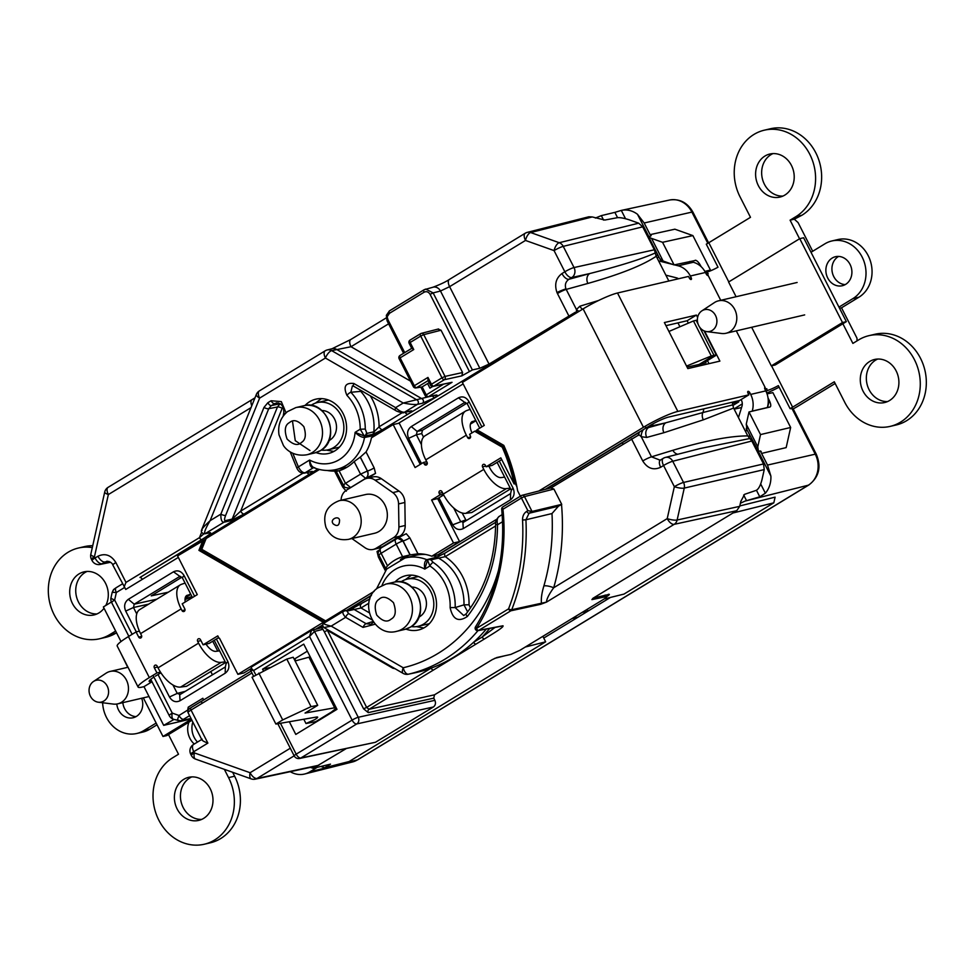 <?xml version="1.0" encoding="UTF-8"?>
<svg xmlns="http://www.w3.org/2000/svg" width="973" height="973" viewBox="0 0 973 973"><rect width="100%" height="100%" fill="white"/><g stroke="black" fill="none" stroke-linecap="round" stroke-linejoin="round"><path stroke-width="1.46" d="M715.52 355.668L708.016 360.241C704.902 362.224 704.233 363.063 706.009 362.747L704.987 362.747M686.549 366.067L711.299 355.972L716.201 354.841L703.966 330.82M697.386 320.032L693.469 320.968L711.299 355.972M687.072 367.113L699.137 364.437L714.012 355.376L699.575 327.013M698.152 324.228L696.145 320.287M610.472 597.422L577.792 617.332L572.088 618.536M587.145 609.366L588.02 611.093L582.158 612.394M739.796 505.936L775.092 497.142L773.827 502.81L623.973 594.102L604.16 598.979M593.372 598.042L609.341 594.345M608.332 594.345C610.107 594.041 609.439 594.868 606.313 596.85M699.83 365.799L699.137 364.437L706.009 362.747L705.583 361.932M577.792 617.332L543.749 638.069L542.861 636.33M525.323 647.021L545.658 641.815L543.749 638.069M320.883 766.444L324.568 767.758L349.112 761.543L545.658 641.815M705.632 272.817L710.436 270.032L692.898 235.6L674.861 229.19L650.11 234.651L644.175 222.987L637.497 214.303A24.033 20.81 -103.1 0 0 621.419 210.387A24.033 20.81 -103.1 0 0 621.297 210.411L625.53 218.718M757.785 446.85L760.521 434.578L749.003 411.956L746.255 424.228L757.785 446.85L758.441 451.387L760.266 450.949L761.579 453.406L786.16 447.616L790.66 427.475L772.903 392.642L767.052 393.87M761.579 453.406L767.515 465.07L815.252 454.172A7.456 1.022 -27 0 1 816.274 454.196L793.141 408.794M760.266 450.949L761.227 451.496M760.521 434.578L790.66 427.475M746.206 428.351L758.441 451.387M650.11 234.651L650.755 236.025L651.168 235.515M660.132 259.426L648.602 236.804L650.755 236.025M648.918 236.427C648.127 236.755 649.003 237.412 651.569 238.397L663.1 261.019C660.533 260.034 659.645 259.377 660.448 259.049M692.898 235.6L662.552 242.301L651.569 238.397M668.913 331.465L693.469 320.968M773.827 502.81L732.961 513.002M663.1 261.019L674.082 264.924L662.552 242.301M595.367 218.061L601.314 215.629L603.588 220.093M290.234 771.686A24.033 20.81 -103.1 0 0 304.744 773.985A24.033 20.81 -103.1 0 0 309.779 771.869L357.371 759.913A7.456 3.588 58.7 0 0 357.869 759.706L352.518 761.956A23.17 20.068 -103.1 0 0 357.371 759.913L808.32 485.199A7.456 3.588 58.7 0 0 808.818 484.992L357.869 759.706M704.866 271.406L710.436 270.032M505.121 655.693L494.564 658.405M746.923 428.765L746.255 424.228M760.691 483.995L765.374 493.189A24.033 20.81 -103.1 0 0 770.884 476.077L767.515 465.07M677.95 322.878L679.932 326.758M792.095 408.745L815.252 454.172A23.17 20.068 -103.1 0 1 808.32 485.199L745.026 501.095L740.404 503.236M317.259 767.32L309.779 771.869M316.906 765.994L313.087 768.317L330.504 764.146L324.568 767.758M765.374 493.189L759.791 496.826L756.459 490.283M745.026 501.095L759.791 496.826M617.551 217.66L614.863 212.369L601.314 215.629M614.863 212.369L621.297 210.411M767.588 407.565L769.217 400.304L768.038 397.969M769.217 400.304C770.957 404.05 771.224 406.288 769.996 407.006L749.003 411.956M770.713 406.118L769.996 407.006M674.082 264.924L695.95 260.338M695.221 260.253C696.85 260.326 698.687 262.199 700.73 265.872L699.867 265.568M701.119 266.663L700.73 265.872M310.448 767.369L313.087 768.317M212.722 641.231L217.745 651.095M185.004 599.599L192.082 596.85M655.68 254.926L658.32 255.863M749.514 434.858L748.906 437.595M742.29 403.892L734.031 408.928M734.141 409.147L741.56 407.541M294.746 658.867L295.731 660.813M103.843 701.034A11.177 9.681 -103.1 0 0 107.188 686.062A11.177 9.681 -103.1 0 0 93.785 681.295A11.177 9.681 -103.1 0 0 93.517 681.465A11.177 9.681 -103.1 0 0 89.382 693.372A11.177 9.681 -103.1 0 0 98.358 702.214A11.177 9.681 -103.1 0 0 103.843 701.034M93.517 681.465L106.045 673.194A16.65 14.413 76.9 0 1 106.446 672.951A16.65 14.413 76.9 0 1 110.144 671.431A16.65 14.413 76.9 0 1 127.317 682.146A16.65 14.413 76.9 0 1 121.418 702.324A16.65 14.413 76.9 0 1 117.721 703.844A16.65 14.413 76.9 0 1 113.257 704.075L98.358 702.214M712.175 330.443A11.177 9.681 -103.1 0 0 715.52 315.471A11.177 9.681 -103.1 0 0 702.117 310.703A11.177 9.681 -103.1 0 0 701.849 310.873A11.177 9.681 -103.1 0 0 697.714 322.781A11.177 9.681 -103.1 0 0 706.69 331.611A11.177 9.681 -103.1 0 0 712.175 330.443M701.849 310.873L714.389 302.603A16.65 14.413 76.9 0 1 714.778 302.348A16.65 14.413 76.9 0 1 718.488 300.839A16.65 14.413 76.9 0 1 735.649 311.555A16.65 14.413 76.9 0 1 729.75 331.732A16.65 14.413 76.9 0 1 726.053 333.252A16.65 14.413 76.9 0 1 721.589 333.484L706.69 331.611M120.47 652.469L127.755 667.32M143.323 697.872L162.99 736.476L191.377 719.181M162.99 736.476L166.857 735.576L191.936 720.3M751.655 327.281L771.321 365.884L842.484 322.537L799.745 238.665L728.582 282.012L736.087 296.729M799.745 238.665L803.613 237.753L846.352 321.637L842.484 322.537M771.321 365.884L775.189 364.984L846.352 321.637M223.863 522.246C221.71 522.124 220.713 519.412 220.871 514.121A3.722 1.18 22 0 0 225.627 515.422C224.362 518.791 224.216 520.531 225.177 520.677L232.17 519.083L240.672 511.129A3.722 1.788 58.7 0 0 244.138 513.999L230.893 520.652L223.863 522.246A3.722 3.211 -100.8 0 0 225.177 520.677A3.722 3.187 77.2 0 1 223.912 522.233L205.254 533.593L209.998 532.657C211.98 532.596 209.231 534.907 201.764 539.577L139.966 577.463A2.481 1.192 -121.3 0 1 142.277 579.385A2.481 1.192 58.7 0 0 139.966 577.463L317.903 469.071M375.821 435.15L364.522 437.497C361.664 437.436 358.526 435.722 355.109 432.34L364.279 436.001L360.217 429.227L365.264 429.057L366.882 433.423L374.131 431.744L379.093 426.794A3.722 1.788 58.7 0 0 382.571 429.665L372.878 434.359L364.279 436.001A3.722 3.235 -63.5 0 0 366.383 433.35M203.26 700.195A2.481 1.192 58.7 0 0 202.858 698.273A2.481 1.192 58.7 0 0 202.858 698.261A2.481 1.192 -121.3 0 1 203.248 700.207M313.926 467.721L313.111 467.891C310.728 467.587 309.572 464.96 309.633 460.034C310.594 464.912 312.333 467.49 314.826 467.77M366.882 433.423A3.722 3.199 -102.7 0 1 365.459 436.013A2.481 2.141 -102.3 0 0 364.522 437.497A45.257 39.2 76.9 0 1 346.193 465.41A45.257 39.2 76.9 0 1 335.551 469.667C328.193 471.2 320.92 470.531 313.744 467.648L313.744 467.648A2.481 2.153 77.9 0 0 313.695 467.66L313.695 467.66A2.481 2.153 77.9 0 0 313.111 467.891L305.023 472.817L311.628 471.467C313.391 471.248 312.722 472.124 309.609 474.119L244.138 513.999M592.229 216.943L604.853 220.044L617.369 217.697C620.202 217.429 624.313 218.195 629.689 219.983L638.689 223.182L559.232 242.715A7.456 3.26 109.6 0 0 554.063 250.608L525.493 240.44A7.456 3.26 109.6 0 1 530.662 232.547A7.456 6.446 75.8 0 0 527.281 232.365L527.281 232.365A7.456 7.456 0 0 0 525.238 233.228A7.456 3.588 58.7 0 1 525.736 233.021A7.456 6.446 75.8 0 1 527.281 232.365L588.86 216.772L592.229 216.943L530.662 232.547L559.232 242.715A7.456 6.422 76.2 0 1 563.245 246.364L574.034 267.551A7.456 6.41 77.5 0 1 571.808 277.524L568.913 279.287C565.617 281.659 564.632 284.87 565.958 288.908L576.442 309.523L579.896 306.203L598.577 300.499M655.279 252.931C642.168 258.903 620.3 265.787 589.687 273.571L568.913 279.287A7.456 3.588 -121.3 0 1 561.968 273.547L564.851 271.795L554.063 250.608A7.456 1.022 153 0 1 563.245 246.364L642.691 226.843L654.379 249.781L656.228 256.24C643.068 265.203 620.288 274.264 587.874 283.447L566.189 289.407A7.456 1.022 153 0 0 557.444 293.53L556.97 292.532C554.257 284.469 555.924 278.144 561.968 273.547M414.462 672.915A164.972 142.873 -103.1 0 0 414.717 672.866A164.972 142.873 -103.1 0 0 431.124 668.123A164.972 142.873 -103.1 0 0 453.503 657.347A164.972 142.873 -103.1 0 0 473.656 642.216A164.972 142.873 -103.1 0 0 486.318 629.057M305.036 405.486A27.889 24.143 76.9 0 1 309.706 401.691A27.889 24.143 76.9 0 1 316.261 399.076A27.889 24.143 76.9 0 1 344.722 417.308A27.889 24.143 76.9 0 1 334.785 450.913A27.889 24.143 76.9 0 1 328.935 453.369A27.889 24.143 76.9 0 1 316.043 452.591M321.504 398.614L315.434 403.114M326.417 450.11L333.848 451.46M411.445 575.14L405.376 579.64M416.359 626.636L423.778 627.986M394.977 582.012A27.889 24.143 76.9 0 1 399.648 578.217A27.889 24.143 76.9 0 1 406.203 575.59A27.889 24.143 76.9 0 1 434.663 593.834A27.889 24.143 76.9 0 1 424.727 627.439A27.889 24.143 76.9 0 1 418.876 629.896A27.889 24.143 76.9 0 1 405.984 629.117M336.354 708.113L331.404 712.102L315.799 721.613L305.984 723.523L314.838 719.606C317.794 717.721 318.414 716.858 316.736 717.004L317.685 717.113M453.673 507.918L460.46 521.248L463.44 522.306L510.594 493.579L511.336 490.258L497.13 462.37M479.713 428.181L467.271 403.771L464.291 402.713L417.137 431.44L416.395 434.761L421.418 444.637M172.926 684.968L177.232 693.396L180.2 694.454L225.359 666.943L226.113 663.622L214.23 640.319M192.459 597.568L182.34 577.731L179.373 576.673L134.213 604.184L133.471 607.505L136.731 613.914M181.951 577.159L151.241 595.865L168.28 592.192M605.571 595.026L606.495 596.826L605.449 596.777C607.261 596.534 606.605 597.41 603.491 599.392L520.008 650.256L510.801 654.44L496.911 657.517L492.302 659.609L434.505 694.819L433.763 698.14L434.87 700.341C435.989 703.126 435.49 705.34 433.386 706.994L356.75 723.936A4.974 4.281 -102.5 0 0 358.246 717.283L434.87 700.341M280.455 723.28L296.193 754.172A4.974 0.681 153 0 0 294.187 755.863A4.974 4.974 0 0 0 299.648 758.466A4.974 4.318 -101.9 0 0 300.827 758.003L375.456 742.277L433.386 706.994M375.456 742.277L299.648 758.466M346.06 748.699L317.149 765.933L255.267 779.166A7.456 6.458 77.9 0 0 257.03 778.461L318.913 765.228M738.215 400.815L738.762 401.885L732.45 403.467L733.593 408.064L747.775 435.904L751.825 441.012L763.513 463.951L764.243 469.594L761.993 479.653C760.497 485.478 758.599 489.042 756.289 490.343L744.6 494.32L740.794 501.448L739.699 506.361L736.731 510.703L674.167 524.338L546.498 602.117L540.599 604.33A2.481 2.141 -102.3 0 0 541.475 603.26C540.939 598.809 541.742 593.019 543.895 585.904A202.177 175.091 -103.1 0 0 551.995 513.549L525.919 519.777A201.715 174.69 76.9 0 1 511.725 609.73L546.498 602.117C546.571 599.125 548.967 594.333 553.686 587.765A7.456 2.019 16.1 0 0 543.895 585.904M604.671 595.257L605.449 596.777L591.925 599.623L592.898 598.322L736.731 510.703M432.717 386.451L429.932 388.142L427.597 383.581M466.882 403.199L422.452 430.261L421.71 433.581L423.498 437.096M462.163 512.99L466.213 520.616M179.969 576.442L173.498 571.796C177.743 569.825 181.258 571.078 184.055 575.554L194.6 596.267M462.929 522.525L463.257 528.594C459.025 530.565 455.498 529.324 452.7 524.836L438.945 497.823M464.887 402.481L458.429 397.835C462.661 395.853 466.176 397.106 468.974 401.594L481.854 426.879M361.761 390.903A3.722 0.997 -41.7 0 1 360.74 391.365A3.722 3.077 85 0 1 359.998 389.881M372.331 434.493A3.722 3.199 -102.7 0 0 373.827 431.854A47.519 41.146 -103.1 0 0 360.74 391.365L350.839 392.277A47.203 40.878 76.9 0 1 365.264 429.057M411.093 410.874A3.722 3.247 -101.7 0 1 410.192 411.226L403.564 412.601C404.269 413.537 396.704 411.579 395.573 410.46L353.771 386.293L352.384 385.94L350.839 392.277A3.722 1.046 -43.8 0 0 346.935 395.354C343.08 386.536 345.379 382.584 353.819 383.484L395.622 407.651C399.027 410.837 401.971 412.357 404.464 412.236L411.093 410.874C412.807 410.691 411.749 411.798 407.918 414.218L382.571 429.665M499.356 516.408C497.3 517.454 496.692 520.251 497.519 524.788A149.185 129.202 76.9 0 1 467.381 616.444C458.465 622.477 452.713 619.533 450.122 607.59A43.481 37.655 -103.1 0 0 429.908 565.982L427.524 560.132L424.787 569.096C423.973 564.182 424.642 561.056 426.794 559.694L437.096 557.079A45.439 39.358 -103.1 0 0 433.459 555.838M292.812 453.296L298.383 466.894C300.462 470.883 302.676 472.854 305.023 472.817A3.722 3.26 -101.6 0 1 304.111 473.182L304.111 473.182C300.864 473.352 298.407 471.577 296.753 467.879L290.197 451.873M429.178 382.62L422.027 386.974L415.836 387.923A2.481 2.141 82.8 0 0 416.578 387.655L422.027 386.974M421.516 463.635L408.636 438.349C406.629 433.399 407.505 429.47 411.275 426.563L458.429 397.835M499.283 461.056L513.039 488.081C515.058 493.031 514.182 496.96 510.411 499.867L463.257 528.594M216.383 639.006L227.816 661.445C229.835 666.396 228.959 670.324 225.177 673.231L180.029 700.742C175.785 702.725 172.27 701.472 169.472 696.984L158.04 674.544M136.293 631.866L125.712 611.093C123.693 606.143 124.568 602.214 128.339 599.307L173.498 571.796M178.071 720.652L177.463 719.667L178.071 720.652L177.463 719.667L178.996 715.483L187.704 710.071L187.947 712.443L201.934 739.894M187.704 710.181L188.215 707.164L189.273 708.94M212.442 674.812L210.776 671.528M202.141 700.876A2.481 1.192 58.7 0 0 201.983 700.937A2.481 1.192 58.7 0 0 202.056 703.345L202.08 703.37A2.481 1.192 -121.3 0 1 201.995 700.961A2.481 1.192 -121.3 0 1 202.153 700.901L251.022 671.127L201.995 700.961M263.379 670.811L262.564 669.205L303.746 644.126L336.974 709.329L295.792 734.42L289.334 721.747M262.564 669.205L269.752 667.624M191.924 596.534L185.04 598.881M668.852 281.015L656.228 256.24M638.689 223.182L642.691 226.843M738.762 401.885L732.766 405.546M733.593 408.064L703.357 419.825L663.927 432.705L646.753 437.436L641.256 436.719L639.066 434.761L551.192 487.85M643.335 429.628A7.456 4.549 -65.6 0 0 641.256 436.719L651.496 456.836L672.89 450.292C705.097 440.708 730.054 435.904 747.775 435.904M374.131 431.744A3.722 2.822 -107 0 1 372.878 434.359L376.004 433.678L575.359 312.236L489.042 364.084L479.835 368.268L472.379 369.922L461.847 375.858L444.296 379.738A2.481 2.141 -102.5 0 0 445.038 376.417L462.589 372.537L461.847 375.858M202.165 530.261C200.766 530.066 203.418 526.867 210.107 520.677L220.871 514.121L263.963 407.432L267.855 402.725L271.09 400.754L281.319 401.606L285.843 412.345M438.057 329.166L441.037 330.224L462.589 372.537M475.821 626.648A2.481 0.949 32.6 0 0 475.529 626.831A2.481 0.949 32.6 0 0 476.405 628.461L508.538 608.891A199.222 172.537 -103.1 0 0 522.55 520.044C522.477 516.14 523.875 513.233 526.746 511.336L527.865 510.655L532.049 511.433L561.725 504.355L553.917 489.054L524.483 496.595A2.481 2.141 -104.4 0 0 521.504 495.537A2.481 1.192 -121.3 0 0 521.333 495.598A2.481 1.192 -121.3 0 0 521.419 498.006L502.956 509.256L501.691 509.232A2.481 2.481 0 0 1 502.871 506.848A2.481 1.192 -121.3 0 1 503.041 506.787L521.2 495.719M477.962 630.638A164.814 142.739 76.9 0 1 444.929 659.195A164.814 142.739 76.9 0 1 408.514 674.18L414.717 672.866M413.403 673.121L414.206 672.975L413.403 673.121A7.456 6.47 77.9 0 1 413.306 673.146L414.133 672.975M375.164 624.204L363.014 627.39A3.722 1.447 -60 0 1 366.116 623.693L370.859 624.289L373.547 622.221M540.599 604.33L510.849 610.801L478.728 630.37L502.992 625.773C504.257 627.099 491.839 634.311 484.481 638.945A2.481 1.192 -121.3 0 1 482.17 637.035L495.075 627.39M489.735 628.4A167.307 144.892 -103.1 0 1 482.17 637.035L473.656 642.216A2.481 1.192 58.7 0 0 475.967 644.126L368.998 709.305L434.505 694.819M527.865 510.655L521.419 498.006L524.483 496.595L532.036 511.433L529.069 513.245L558.417 506.228L561.725 504.355M294.199 659.195L307.346 651.18M336.062 707.541L305.06 713.051L317.709 705.34L311.044 706.641L282.693 719.923L275.894 724.07L316.736 717.004M334.59 707.602L308.915 657.201L295.111 660.983M308.915 657.201L310.302 656.982M317.709 705.34L293.214 657.261L286.804 659.074L252.031 677.244L275.894 724.07M258.83 673.097L282.693 719.923M311.044 706.641L286.804 659.074M622.817 444.211A2.481 1.192 58.7 0 0 622.379 442.703A2.481 1.192 -121.3 0 1 622.817 444.211M663.805 458.088A7.456 6.434 75.6 0 1 665.337 457.444A7.456 6.434 75.6 0 1 672.732 461.263L683.533 482.45A7.456 6.422 77 0 1 684.262 488.093L677.135 520.008L739.699 506.361M749.855 438.519L700.378 448.468L665.337 457.444A7.456 7.456 0 0 0 663.306 458.295A7.456 3.588 -121.3 0 0 663.562 465.508A7.456 1.022 -27 0 1 672.732 461.263L751.825 441.012M251.01 407.651L108.356 494.552L94.442 556.799L95.05 557.991L97.945 556.228C105.133 552.944 111.117 555.048 115.86 562.54A7.456 1.022 153 0 0 112.856 565.07C112.369 563.16 110.411 561.859 106.994 561.202L102.007 563.732A7.456 6.483 78.1 0 1 100.219 564.437L110.545 562.26M672.89 450.292A7.456 6.008 -107 0 0 677.767 454.257M561.518 504.476A209.621 181.537 76.9 0 1 553.686 587.765L667.223 518.609L674.35 486.682L663.562 465.508L660.667 467.271C653.479 470.555 647.495 468.451 642.752 460.959A7.456 1.022 -27 0 1 651.496 456.836L660.205 460.205M654.379 249.781L574.034 267.551A7.456 1.022 153 0 0 564.851 271.795A7.456 3.588 -121.3 0 0 571.808 277.524L589.687 273.571A7.456 5.984 -105.4 0 0 587.874 283.447M251.764 405.777A7.456 3.588 -121.3 0 1 252.019 399.672L252.019 399.672A7.456 3.588 -121.3 0 1 252.518 399.465M108.356 494.552A7.456 1.812 -167.4 0 1 104.707 492.083A7.456 7.456 0 0 1 108.1 487.339A7.456 3.588 -121.3 0 0 108.356 494.552M90.805 554.33A7.456 7.456 0 0 0 91.438 559.329A7.456 1.022 153 0 1 94.442 556.799A7.456 1.812 -167.4 0 1 90.805 554.33L104.707 492.083M97.945 556.228A7.456 3.588 58.7 0 0 104.889 561.968L109 561.433M124.179 586.828L125.991 582.413L199.441 537.655L203.783 533.885M178.327 557.42L125.748 589.456L112.856 565.07M195.5 759.074A7.456 3.26 -70.4 0 1 194.369 752.895A7.456 1.022 -27 0 0 191.353 755.437A7.456 7.456 0 0 0 195.5 759.074L251.216 778.899A7.456 3.26 -70.4 0 1 250.085 772.72L290.295 748.225M251.958 672.975L191.036 710.059A7.456 1.022 153 0 0 188.251 712.102L188.178 711.762M201.983 700.937L190.951 707.663A2.481 1.192 -121.3 0 0 191.036 710.059L207.869 743.104C203.114 741.317 201.229 740.015 202.214 739.2M667.223 518.609A7.456 1.812 12.6 0 0 677.135 520.008A7.456 6.434 77.7 0 1 674.167 524.338A7.456 3.588 58.7 0 1 667.223 518.609M763.513 463.951L683.533 482.45A7.456 1.022 -27 0 0 674.35 486.682A7.456 1.812 12.6 0 0 684.262 488.093L764.243 469.594M660.667 467.271A7.456 3.588 -121.3 0 1 660.424 460.059L663.306 458.295M546.157 489.127L639.297 432.389L638.166 435.503M575.359 312.236L576.588 312.151L576.442 309.523A7.456 5.631 22 0 0 579.105 311.311M558.417 506.228L551.995 513.549M526.746 511.336A2.481 1.192 58.7 0 0 529.069 513.245L525.919 519.777L522.55 520.044M388.604 323.827L351.01 346.729L331.671 350.633A7.456 2.895 120 0 0 325.42 358.028L259.621 398.115A7.456 2.347 -158 0 1 256.337 394.479L201.715 529.689C200.742 531.842 201.715 533.228 204.634 533.836L204.634 533.836A2.481 2.177 -101.2 0 0 205.254 533.593C203.661 533.18 205.279 528.862 210.107 520.677L259.621 398.115A7.456 3.588 -121.3 0 1 259.365 390.903A7.456 7.456 0 0 0 256.337 394.479M432.109 395.877L434.493 397.75L422.404 403.26L417.332 404.403C414.449 404.756 409.755 404.294 403.236 403.017L429.178 396.619M327.086 629.409L327.402 630.382L392.824 668.208L395.099 668.743M410.545 381.148L351.01 346.729A7.456 3.588 -121.3 0 1 350.767 339.516L386.196 317.928M325.663 350.608A7.456 6.446 75.8 0 1 327.22 349.952A7.456 6.446 75.8 0 1 331.671 350.633L417.101 400.025A2.481 2.128 77.3 0 1 417.332 404.403L404.464 412.236A3.722 3.247 -101.7 0 1 403.564 412.601M430.431 385.089A2.481 2.481 0 0 0 433.155 386.39A2.481 2.165 78.1 0 0 433.751 386.159A2.481 1.192 -121.3 0 1 431.44 384.25L430.431 385.089L427.938 380.188L427.962 377.427L431.44 384.25L441.973 377.828A2.481 1.192 -121.3 0 0 444.296 379.738L433.751 386.159L452.044 382.304L428.485 396.656A2.481 2.165 78.1 0 1 427.889 396.899L435.381 395.306M201.618 532.292L199.441 537.655A2.481 1.192 58.7 0 0 201.764 539.577M452.044 382.304L433.155 386.39M433.763 698.14L368.256 712.625L363.586 708.818L324.35 631.793L327.402 630.382L366.651 707.407L431.124 668.123A2.481 1.192 58.7 0 0 433.447 670.044M508.538 608.891A2.481 0.778 21.4 0 0 511.725 609.73A2.481 2.141 -102.3 0 1 510.849 610.801A2.481 1.192 -121.3 0 1 508.538 608.891M550.949 487.996L553.917 489.054M551.46 487.777L522.014 495.318A2.481 2.481 0 0 0 521.333 495.598L502.871 506.848A2.481 1.192 -121.3 0 0 502.956 509.256A177.694 153.892 76.9 0 1 476.405 628.461A2.481 1.192 -121.3 0 0 478.728 630.37A2.481 2.189 79.2 0 1 478.084 630.613L502.348 626.016A2.481 2.201 79.3 0 0 502.992 625.773M363.014 627.39L345.61 617.332C342.666 614.048 342.119 611.956 343.968 611.068M403.102 673.365A7.456 7.456 0 0 0 408.405 674.204A7.456 6.47 77.9 0 0 408.514 674.18A7.456 3.722 -103.2 0 1 403.211 667.758A7.456 2.895 120 0 0 403.102 673.365L323.936 627.585C322.391 625.724 322.367 624.265 323.875 623.207L343.566 611.214M324.289 623.048C322.829 623.705 325.128 624.727 331.185 626.113L324.52 627.427M251.143 670.056L253.588 670.543C251.289 668.56 250.718 667.283 251.885 666.736L311.53 630.395A2.481 2.141 75.6 0 1 312.041 630.176L320.458 628.023A2.481 2.141 75.6 0 1 322.914 629.3L314.51 631.453L309.511 636.476L253.588 670.543L255.826 674.934M438.592 554.355A47.932 41.511 76.9 0 1 438.896 554.476A2.481 1.058 -68.2 0 1 437.096 557.079A2.481 2.153 75.8 0 0 437.205 557.115M495.598 525.979L445.257 556.653L430.844 559.852A3.722 3.515 36.4 0 0 427.524 560.132L428.436 559.609A3.722 3.199 -104.5 0 1 429.069 559.353L427.998 559.779A2.481 2.153 75.8 0 1 426.794 559.694A45.257 39.2 76.9 0 0 404.914 558.052L415.191 555.461A45.439 39.358 -103.1 0 1 425.7 554.488M188.251 712.102A2.481 2.323 -138.1 0 1 188.543 709.475L188.908 709.195M179.689 694.673L180.029 700.742M513.039 488.081L511.336 490.258M467.271 403.771L468.974 401.594M510.411 499.867L510.594 493.579M422.452 430.261L417.137 431.44L411.275 426.563M421.71 433.581L416.395 434.761L408.636 438.349M452.7 524.836L465.69 519.91M227.816 661.445L226.113 663.622M182.34 577.731L184.055 575.554M225.177 673.231L225.359 666.943M156.799 599.186L134.213 604.184L128.339 599.307M148.65 604.148L133.471 607.505L125.712 611.093M169.472 696.984L177.232 693.396L185.369 691.317M124.447 587.57L116.346 592.508L112.588 592.338A4.974 4.427 -132.1 0 1 113.938 589.297L112.187 592.302L111.019 597.568A7.456 1.812 12.6 0 0 114.656 600.037L132.133 634.323M153.029 675.323L172.257 713.087A7.456 3.26 109.6 0 0 173.389 719.254L180.662 720.993L191.158 718.755M189.589 715.678L180.662 720.993M645.464 427.415L648.553 427.561L702.834 412.564A7.456 6.41 -102.5 0 0 703.637 408.891M703.357 419.825A7.456 6.045 -111.3 0 1 702.834 412.564L732.681 404.89M663.927 432.705A7.456 5.984 -105.4 0 1 665.739 422.841L650.949 426.113A7.456 6.41 -102.5 0 0 653.151 423.766M582.523 309.232A7.456 6.008 73 0 1 579.896 306.203M649.38 425.943A7.456 3.588 -121.3 0 0 650.949 426.113L648.553 427.561A7.456 5.984 -105.4 0 0 646.753 437.436M111.019 597.568A7.456 7.456 0 0 0 111.652 602.567A7.456 1.022 153 0 1 114.656 600.037L116.346 592.508A4.974 2.384 -121.3 0 1 116.176 587.704L113.938 589.285A4.974 4.427 -132.1 0 1 113.938 589.285M183.629 719.302A4.974 2.384 -121.3 0 1 178.996 715.483L172.257 713.087A7.456 1.022 -27 0 0 169.253 715.617A7.456 7.456 0 0 0 173.389 719.254M191 718.451L182.146 720.348A4.974 4.415 -133.3 0 1 177.463 719.667M311.53 630.395L309.511 636.476L352.117 720.105A4.974 2.384 58.7 0 0 356.75 723.936L300.827 758.003A4.974 2.384 58.7 0 1 296.193 754.172L352.117 720.105A4.974 0.681 -27 0 1 358.246 717.283L314.51 631.453A2.481 2.141 75.6 0 0 312.041 630.176L311.178 630.553M441.037 330.224L423.754 334.651A2.481 2.141 -104.4 0 0 420.786 333.593A2.481 1.192 -121.3 0 0 420.616 333.666L410.083 340.088A2.481 1.192 -121.3 0 1 410.241 340.015L420.482 333.775M438.58 328.959L421.297 333.374A2.481 2.481 0 0 0 420.616 333.666A2.481 1.192 -121.3 0 0 420.701 336.074L423.754 334.651L445.038 376.417L441.973 377.828L420.701 336.074L410.156 342.484L413.756 349.55L411.932 348.225M430.844 559.852L433.204 562.406A47.203 40.878 76.9 0 1 455.157 607.578L463.975 604.853L469.022 604.78L470.421 608.04M467.636 611.92L463.975 604.853A47.519 41.146 -103.1 0 0 438.032 557.857A3.722 3.199 -104.5 0 0 435.904 557.578L429.069 559.353A3.722 3.199 -104.5 0 1 431.185 559.633M450.122 607.59L455.157 607.578L463.744 615.556L466.249 613.744A3.722 1.52 -142.3 0 0 467.381 616.444M285.186 413.695A3.722 0.888 -168.1 0 1 283.788 412.661C283.958 406.519 281.538 403.26 276.514 402.883L271.309 405.595L280.248 403.71M368.852 603.199L360.995 607.979L346.947 611.08L348.723 613.635L366.116 623.693L373.024 621.479M369.229 612.747L360.995 607.979A3.722 1.788 -121.3 0 1 360.874 604.379L360.874 604.379A3.722 1.788 -121.3 0 1 361.117 604.269M498.492 570.336A157.358 136.281 -103.1 0 1 437.984 653.455A157.358 136.281 -103.1 0 1 403.211 667.758L331.185 626.113L345.61 617.332A3.722 1.447 -60 0 1 348.723 613.635M271.09 400.754A3.722 1.788 58.7 0 0 274.556 403.625L278.473 402.956M307.006 472.586A3.722 1.788 58.7 0 0 309.609 474.119M346.935 395.354A43.481 37.655 -103.1 0 1 360.217 429.227L355.109 432.34A37.801 32.741 -103.1 0 1 339.249 459.67A37.801 32.741 -103.1 0 1 309.633 460.034L296.753 467.879M405.011 412.297A3.722 1.788 58.7 0 0 407.918 414.218M395.573 410.46A3.722 1.447 -60 0 1 395.622 407.651L403.236 403.017L325.42 358.028A7.456 3.588 -121.3 0 1 325.177 350.815L259.365 390.903M353.771 386.293A3.722 1.447 -60 0 1 353.819 383.484M502.591 521.698L497.519 524.788L495.61 524.35C495.075 522.246 496.157 519.679 498.857 516.614L502.177 514.583M469.022 604.78A51.241 44.381 76.9 0 0 445.257 556.653A3.722 1.788 -121.3 0 1 445.135 553.041L445.135 553.041A3.722 1.788 -121.3 0 1 445.379 552.944M438.349 557.784A3.722 2.834 -108.5 0 0 436.257 557.48L436.257 557.48A3.722 2.834 -108.5 0 0 436.086 557.541M382.024 585.381A37.801 32.741 -103.1 0 1 424.787 569.096L429.908 565.982A3.722 1.362 -56.1 0 1 433.204 562.406M344.053 485.211L343.627 484.651L345.488 483.338L350.596 487.546L349.392 488.045A5.461 4.731 -103.1 0 0 349.514 488.008A5.461 4.731 -103.1 0 0 350.718 487.509L350.621 487.655M443.676 494.941L437.668 498.602L431.611 500.013L439.991 494.904L439.151 493.262A1.861 1.618 76.9 0 1 441.937 491.56L443.226 494.102L483.788 469.387L482.499 466.858A1.861 1.618 76.9 0 1 485.284 465.155L486.123 466.797L492.168 465.386L501.703 459.584M420.251 464.413L399.234 423.158L393.177 424.581L371.455 437.814A47.203 40.878 76.9 0 1 366.055 451.946L374.179 467.904L375.542 473.389L367.672 478.181M350.718 487.509L365.666 478.363L360.557 474.155L367.308 471.041C368.548 474.119 368.013 476.563 365.666 478.363L365.787 478.339A5.461 4.731 -103.1 0 0 367.429 471.017L360.326 457.091L366.055 451.946M360.326 457.091L354.148 461.591A47.203 40.878 76.9 0 1 347.106 467.137A47.203 40.878 76.9 0 1 339.078 470.774L334.615 471.102A47.203 40.878 76.9 0 1 327.123 470.47M160.46 672.112L156.957 672.927L154.33 667.782A1.861 1.618 76.9 0 1 157.127 666.079L158.027 667.843L198.577 643.141L197.677 641.377A1.861 1.618 76.9 0 1 200.474 639.675L203.102 644.819L209.146 643.408L218.682 637.607M838.629 256.422A14.911 12.904 -103.1 0 0 838.24 256.653L837.729 256.981A14.911 12.904 -103.1 0 0 832.511 273.328A14.911 12.904 -103.1 0 0 845.209 284.603M845.598 284.384A14.911 12.904 76.9 0 1 842.277 285.734A14.911 12.904 76.9 0 1 826.904 276.137A14.911 12.904 76.9 0 1 832.183 258.064A14.911 12.904 76.9 0 1 835.503 256.702A14.911 12.904 76.9 0 1 850.755 265.982A14.911 12.904 76.9 0 1 846.109 284.055L845.598 284.384M889.541 400.535A22.111 19.144 76.9 0 1 884.627 402.542A22.111 19.144 76.9 0 1 861.823 388.3A22.111 19.144 76.9 0 1 869.655 361.494A22.111 19.144 76.9 0 1 874.569 359.475A22.111 19.144 76.9 0 1 896.157 370.932L896.595 371.844A22.111 19.144 76.9 0 1 889.541 400.535M877.658 359.061A22.111 19.144 -103.1 0 0 875.7 360.083A22.111 19.144 -103.1 0 0 867.32 385.186A22.111 19.144 -103.1 0 0 887.583 401.557M772.976 153.588A22.111 19.144 -103.1 0 0 771.017 154.622A22.111 19.144 -103.1 0 0 762.625 179.713A22.111 19.144 -103.1 0 0 782.9 196.084M784.858 195.062A22.111 19.144 76.9 0 1 779.932 197.081A22.111 19.144 76.9 0 1 757.14 182.839A22.111 19.144 76.9 0 1 764.96 156.033A22.111 19.144 76.9 0 1 769.886 154.014A22.111 19.144 76.9 0 1 790.988 164.571L791.463 165.459A22.111 19.144 76.9 0 1 784.858 195.062M771.54 365.836L792.606 407.176L834.287 381.781L844.722 402.263A46.582 40.343 -103.1 0 0 890.198 426.381L896.242 424.97A46.582 40.343 -103.1 0 0 906.593 420.713A46.582 40.343 -103.1 0 0 923.097 364.243A46.582 40.343 -103.1 0 0 875.055 334.238L869.011 335.649A46.582 40.343 -103.1 0 0 858.648 339.893L852.883 343.408L842.873 323.754M890.198 426.381A46.582 40.343 -103.1 0 0 900.548 422.124A46.582 40.343 -103.1 0 0 917.04 365.653A46.582 40.343 -103.1 0 0 869.011 335.649M799.563 238.774L790.088 220.178L795.865 216.663A46.582 40.343 -103.1 0 0 812.358 160.192A46.582 40.343 -103.1 0 0 764.316 130.187A46.582 40.343 -103.1 0 0 753.966 134.432A46.582 40.343 -103.1 0 0 740.027 196.801L750.487 217.32L708.806 242.715A11.433 1.569 -27 0 1 706.289 244.174L718.013 267.198A11.433 1.569 -27 0 1 707.371 271.99L708.101 275.529A1.861 0.9 -121.3 0 1 706.289 274.118L705.449 272.476A19.874 17.21 -103.1 0 0 693.287 262.272L689.93 261.421M141.681 698.249A14.911 12.904 76.9 0 1 136.427 716.396L135.904 716.7A14.911 12.904 76.9 0 1 133.119 717.758A14.911 12.904 76.9 0 1 116.796 704.026M122.841 702.652A14.911 12.904 -103.1 0 0 136.038 716.627M194.272 744.029A18.013 15.604 76.9 0 1 190.319 739.103L189.93 738.373A18.013 15.604 76.9 0 1 188.932 722.124M192.836 722.063A18.013 15.604 -103.1 0 0 194.162 737.388L194.551 738.106A18.013 15.604 -103.1 0 0 197.495 742.071M177.609 809.84L177.135 808.952A22.111 19.144 76.9 0 1 183.751 779.349A22.111 19.144 76.9 0 1 188.665 777.33A22.111 19.144 76.9 0 1 211.457 791.572A22.111 19.144 76.9 0 1 203.637 818.378A22.111 19.144 76.9 0 1 198.723 820.397A22.111 19.144 76.9 0 1 177.609 809.84M191.754 776.916A22.111 19.144 -103.1 0 0 189.796 777.938A22.111 19.144 -103.1 0 0 183.179 807.541L183.654 808.429A22.111 19.144 -103.1 0 0 201.679 819.412M87.059 571.443A22.111 19.144 -103.1 0 0 85.101 572.465A22.111 19.144 -103.1 0 0 78.047 601.156L78.485 602.068A22.111 19.144 -103.1 0 0 96.984 613.939M104.038 608.247A22.111 19.144 76.9 0 1 98.942 612.917A22.111 19.144 76.9 0 1 94.028 614.936A22.111 19.144 76.9 0 1 72.44 603.491L72.002 602.567A22.111 19.144 76.9 0 1 79.056 573.888A22.111 19.144 76.9 0 1 83.97 571.869A22.111 19.144 76.9 0 1 104.281 581.1A22.111 19.144 76.9 0 1 105.777 605.474M225.554 662.528L186.548 686.293L180.637 687.072A24.848 11.944 -121.3 0 1 158.027 667.843M225.201 661.835L221.199 662.358A24.848 11.944 -121.3 0 1 198.577 643.141M185.065 583.082L181.44 584.335A24.848 11.944 58.7 0 0 180.309 584.858A24.848 11.944 58.7 0 0 181.136 608.903L140.586 633.618L141.486 635.381A1.861 1.618 76.9 0 1 138.689 637.084L136.062 631.927L139.407 631.149M470.129 409.378L466.639 410.582A24.848 11.944 58.7 0 0 465.52 411.117A24.848 11.944 58.7 0 0 466.347 435.162L425.785 459.864L427.086 462.394A1.861 1.618 76.9 0 1 424.289 464.097L423.45 462.455L426.721 461.689M510.63 488.86L471.759 512.54L465.848 513.318A24.848 11.944 -121.3 0 1 443.226 494.102M483.788 469.387A24.848 11.944 58.7 0 0 506.398 488.616L510.241 488.105M206.033 644.138A12.418 5.972 -121.3 0 0 215.933 651.338L219.606 650.852M190.659 594.053L186.281 595.853M205.911 539.115L177.573 555.924L197.288 594.625L182.206 603.819L184.834 608.976A1.861 1.618 76.9 0 1 182.036 610.667L181.136 608.903M185.235 601.971A12.418 5.972 -121.3 0 1 186.767 595.476A12.418 5.972 -121.3 0 1 187.339 595.208M185.211 597.836L190.842 594.406M180.309 584.858L139.759 609.572A24.848 11.944 58.7 0 0 140.586 633.618M475.724 420.36L471.491 422.112M486.123 466.797L500.827 457.845L514.121 483.946A162.491 140.72 -103.1 0 0 502.226 447.166L474.69 431.246L469.594 434.347L470.421 435.989A1.861 1.618 76.9 0 1 467.636 437.692L466.347 435.162M471.978 432.888A12.418 5.972 -121.3 0 1 471.978 421.723A12.418 5.972 -121.3 0 1 472.55 421.467M470.409 424.094L475.919 420.737M465.52 411.117L424.958 435.819A24.848 11.944 58.7 0 0 425.785 459.864M504.646 477.123L501.144 477.585A12.418 5.972 -121.3 0 1 489.833 467.977L488.908 466.152M371.479 595.233L346.996 610.156M322.683 624.97L315.629 629.263M250.304 669.047L243.955 672.927L237.899 674.338L219.533 638.288M155.376 676.162L160.91 672.793M538.847 491L643.457 427.281A27.828 3.807 153 0 1 677.84 411.421L748.857 394.843L739.553 400.511L668.536 417.089A15.398 2.104 -27 0 0 649.502 425.87L545.281 489.358M437.668 498.602L459.56 541.572L437.838 554.805L431.793 556.215L453.515 542.983L459.56 541.572M386.792 569.083C385.332 569.132 385.576 568.05 387.522 565.86A47.203 40.878 76.9 0 1 402.591 556.678L410.168 554.89L403.065 540.964A5.461 0.754 153 0 0 409.828 537.85L417.952 553.807L410.168 554.89M417.952 553.807A47.203 40.878 76.9 0 1 431.793 556.215M381.331 547.848A5.461 2.627 58.7 0 0 380.942 548.006L397.738 538.142A5.461 4.731 -103.1 0 1 403.065 540.964L402.944 541A5.461 0.754 153 0 0 396.193 544.114A5.461 2.627 -121.3 0 1 396.011 538.823A5.461 2.627 -121.3 0 1 396.4 538.665L397.616 538.166L402.944 541L410.047 554.926A47.203 40.878 -103.1 0 0 400.45 559.499M431.611 500.013L453.515 542.983M439.991 494.904L443.25 494.15M643.457 427.281L583.119 308.867L462.382 382.413L484.286 425.396L476.952 429.859L503.795 445.379A164.972 142.873 76.9 0 1 517.636 490.842L520.36 496.194M514.121 483.946L515.325 483.654L516.87 486.695M583.119 308.867A27.828 3.807 -27 0 1 617.502 293.007L688.519 276.429L689.358 278.071A1.861 0.9 -121.3 0 0 691.231 279.458A1.861 0.9 -121.3 0 0 691.171 277.646L689.662 278.57M477.342 430.078L475.894 430.966L503.43 446.887L502.226 447.166M474.69 431.246L475.894 430.966M393.177 424.581L415.082 467.551L423.45 462.455M337.74 471.054L337.072 471.26M319.472 469.485L206.154 538.507L201.788 549.319L325.602 620.908L374.094 591.365M151.788 681.343L151.35 681.441A15.398 2.104 -27 0 1 149.161 681.404A15.398 2.104 -27 0 1 153.916 677.086M203.102 644.819L217.794 635.868L219.083 638.397M325.602 620.908L323.34 622.294L198.918 550.353L202.907 540.489M237.899 674.338L323.34 622.294M385.32 570.616L378.388 557.006L377.025 551.509L378.862 550.304M396.522 538.641L406.264 533.703L409.828 537.85M346.291 491.207L342.739 487.059L334.615 471.102M748.857 394.843L748.018 393.201A1.861 0.9 -121.3 0 1 747.957 391.389A1.861 0.9 -121.3 0 1 749.83 392.776L748.273 393.712M752.165 411.214L752.202 411.093A19.874 17.21 76.9 0 0 750.67 394.418L749.83 392.776M767.296 407.638L767.32 407.565A19.874 17.21 -103.1 0 0 765.787 390.891L764.948 389.236A1.861 0.9 -121.3 0 1 764.887 387.436A1.861 0.9 -121.3 0 1 765.082 387.376L736.293 330.869M674.411 264.851L678.169 265.799A19.874 17.21 76.9 0 1 690.331 276.004L691.171 277.646M704.586 331.088L719.886 361.117L687.838 368.597L664.377 322.55L696.425 315.07L697.629 317.417M709.001 363.659L707.444 360.606M688.361 323.158L687.133 320.737L665.958 325.675M741.098 399.562L741.365 400.085A7.456 6.458 76.9 0 1 741.937 406.337L738.446 417.599M136.062 631.927L128.436 636.573L149.331 677.573L156.957 672.927M204.123 540.21L200.134 550.073L198.918 550.353M149.331 677.573A27.828 3.807 153 0 0 138.093 687.047A27.828 3.807 153 0 0 142.046 687.108L143.98 686.658L163.695 725.359L173.972 719.461M152.007 681.769L143.98 686.658M172.61 718.938L172.999 719.692M138.093 687.047L117.198 646.036A27.828 3.807 -27 0 1 128.436 636.573M365.787 478.339L375.542 473.389M515.325 483.654A162.491 140.72 -103.1 0 0 503.43 446.887M378.911 555.145C379.993 554.111 375.31 555.571 380.942 548.006A5.461 2.627 58.7 0 0 381.124 553.296A5.461 0.754 153 0 0 378.911 555.145L385.904 568.864M687.133 320.737L696.425 315.07M792.606 407.176A11.433 1.569 -27 0 1 790.088 408.636L778.351 385.612A11.433 1.569 -27 0 1 767.697 390.404L764.742 387.582M720.725 300.316L708.174 275.493M790.088 408.636L793.384 408.806A23.851 3.272 153 0 0 798.663 405.765L835.15 383.484M779.13 387.145A23.851 3.272 -27 0 1 766.748 393.056M665.873 275.164L676.466 277.84A7.456 6.458 76.9 0 1 678.497 278.764M200.134 550.073L324.544 622.015M191.243 718.925L163.695 725.359M111.409 602.044L103.369 606.945L121.005 641.56M658.575 260.861L672.611 264.401M659.025 257.249L656.982 257.723M838.957 307.103L852.859 298.638A31.051 26.891 -103.1 0 0 863.854 260.983A31.051 26.891 -103.1 0 0 831.83 240.976A31.051 26.891 -103.1 0 0 824.922 243.809L811.02 252.287M705.717 272.999L707.371 271.99M766.043 391.414L767.697 390.404M746.595 429.129L745.732 431.915M157.042 724.8L149.745 729.239A31.051 26.891 76.9 0 1 142.836 732.073L136.792 733.484A31.051 26.891 76.9 0 1 102.627 702.749M857.067 340.866L856.982 338.166L841.511 307.809L839.553 308.271M790.088 220.178L794.321 219.18L801.91 215.252A46.582 40.343 -103.1 0 0 818.402 158.769A46.582 40.343 -103.1 0 0 770.373 128.764L764.316 130.187M794.321 219.18L798.091 222.598L812.698 251.265M831.83 240.976L837.875 239.565A31.051 26.891 76.9 0 1 869.898 259.572A31.051 26.891 76.9 0 1 858.904 297.215L841.511 307.809M168.487 734.579L178.509 754.233L172.744 757.748A46.582 40.343 -103.1 0 0 156.252 814.231A46.582 40.343 -103.1 0 0 204.281 844.236A46.582 40.343 -103.1 0 0 228.57 777.622L224.349 769.339M156.154 723.061L143.688 730.65A31.051 26.891 76.9 0 1 136.792 733.484M92.301 547.604A46.582 40.343 -103.1 0 0 78.412 548.03A46.582 40.343 -103.1 0 0 49.708 602.567A46.582 40.343 -103.1 0 0 99.587 638.762A46.582 40.343 -103.1 0 0 109.949 634.518L115.641 631.039M99.587 638.762L105.643 637.351A46.582 40.343 -103.1 0 0 115.994 633.107L116.517 632.754M92.727 545.707A46.582 40.343 -103.1 0 0 84.456 546.619L78.412 548.03M204.281 844.236L210.326 842.813A46.582 40.343 -103.1 0 0 234.615 776.199L232.62 772.282M310.898 405.425A24.228 20.98 76.9 0 1 311.834 404.817A24.228 20.98 76.9 0 1 317.222 402.603A24.228 20.98 76.9 0 1 342.192 418.208A24.228 20.98 76.9 0 1 333.617 447.58A24.228 20.98 76.9 0 1 328.229 449.781A24.228 20.98 76.9 0 1 321.309 450.061M317.222 402.603L326.892 400.341A24.228 20.98 76.9 0 1 328.509 400.049M321.832 410.521A15.775 13.658 76.9 0 1 335.88 422.477A15.775 13.658 76.9 0 1 329.823 440.124A15.775 13.658 76.9 0 1 328.862 440.647M339.492 447.081A24.228 20.98 76.9 0 1 337.911 447.519L328.229 449.781M400.84 581.951A24.228 20.98 76.9 0 1 401.776 581.331A24.228 20.98 76.9 0 1 407.164 579.13A24.228 20.98 76.9 0 1 432.134 594.734A24.228 20.98 76.9 0 1 423.559 624.094A24.228 20.98 76.9 0 1 418.171 626.308A24.228 20.98 76.9 0 1 411.251 626.576M429.434 623.608A24.228 20.98 76.9 0 1 427.852 624.046L418.171 626.308M411.774 587.047A15.775 13.658 76.9 0 1 425.821 599.003A15.775 13.658 76.9 0 1 419.764 616.639A15.775 13.658 76.9 0 1 418.804 617.162M407.164 579.13L416.833 576.867A24.228 20.98 76.9 0 1 418.451 576.563M333.058 523.729L332.888 523.34C329.835 519.241 338.896 515.094 339.565 520.275C339.37 525.773 337.205 526.928 333.058 523.729M378.935 531.465A19.874 17.21 76.9 0 1 374.508 533.277L348.37 539.383A19.874 17.21 76.9 0 0 352.785 537.57A19.874 17.21 76.9 0 0 359.572 512.832A19.874 17.21 76.9 0 0 339.322 500.669L365.471 494.564A19.874 17.21 76.9 0 1 385.965 507.371A19.874 17.21 76.9 0 1 378.935 531.465M373.267 549.441L379.555 547.969A12.844 11.129 -103.1 0 0 382.413 546.79L399.769 536.22A12.844 11.129 -103.1 0 0 405.206 525.481L404.853 502.469A12.844 11.129 -103.1 0 0 399.076 491.134L381.367 478.704A12.844 11.129 -103.1 0 0 373.012 476.94L366.724 478.412A12.844 11.129 76.9 0 1 375.079 480.176L392.788 492.606A12.844 11.129 76.9 0 1 398.565 503.941L398.918 526.952A12.844 11.129 76.9 0 1 393.469 537.692L376.113 548.261A12.844 11.129 76.9 0 1 373.267 549.441A12.844 11.129 76.9 0 1 364.899 547.665L351.91 538.556M341.073 500.268A12.844 11.129 76.9 0 1 346.51 490.149L363.866 479.58A12.844 11.129 76.9 0 1 366.724 478.412M707.809 243.311L691.9 212.09A7.456 1.022 -27 0 1 692.922 212.114L708.587 242.849M644.175 222.987L691.9 212.09A23.17 20.068 -103.1 0 0 669.582 200.024C679.616 198.528 687.4 202.554 692.922 212.114M648.784 236.463L637.497 214.303M770.884 476.077L758.308 451.399M743.664 495.002L746.51 500.596M374.897 435.709A45.439 39.358 -103.1 0 0 374.994 435.199A2.481 2.141 -102.3 0 1 376.004 433.678A2.481 1.192 58.7 0 1 377.317 434.238M386.646 315.13L388.045 319.922L404.707 352.615M469.302 371.309L430.078 294.32C428.497 291.815 426.502 291.109 424.119 292.204L389.528 313.27L387.558 316.164M389.528 313.27A2.481 1.192 -121.3 0 1 389.443 310.873A2.481 1.192 -121.3 0 1 389.614 310.801L423.9 289.905M556.97 292.532A7.456 0.754 -23.2 0 1 565.958 288.908M180.601 576.417L179.373 576.673M465.52 402.445L464.291 402.713M413.756 349.55L400.11 357.869L414.316 385.734L427.962 377.427M188.215 707.164L202.858 698.261M316.444 629.057L322.647 625.274L316.468 629.045M347.823 609.937L371.26 595.658L347.848 609.937M403.588 558.417A47.932 41.511 76.9 0 1 408.818 555.315M439.334 556.179A2.481 1.192 58.7 0 0 438.896 554.476L496.583 519.339M463.148 383.909L398.395 423.352M305.984 723.523L303.807 719.242M294.174 755.826L257.03 778.461A7.456 3.588 -121.3 0 1 250.085 772.72L194.369 752.895L193.761 751.703A7.456 1.022 -27 0 0 190.744 754.245L191.353 755.437M188.543 709.475L190.951 707.663A2.481 1.192 -121.3 0 1 191.122 707.59L201.837 701.059M335.551 469.667L345.914 467.441A45.439 39.358 -103.1 0 0 347.045 467.174M422.16 386.889L426.174 394.746A2.481 1.192 58.7 0 0 428.485 396.656L435.746 395.123C437.935 394.783 437.509 395.658 434.493 397.75M422.404 403.26A2.481 2.128 77.3 0 0 422.16 398.881L336.561 349.38A7.456 6.446 -104.2 0 0 332.109 348.711L327.22 349.952A7.456 7.456 0 0 0 325.177 350.815M420.932 387.278L425.165 395.585L443.42 384.238M479.835 368.268L440.477 291.024L433.131 292.909L472.379 369.922M424.119 292.204A2.481 1.192 -121.3 0 1 424.033 289.796A2.481 1.192 -121.3 0 1 424.204 289.723L433.082 287.193A7.456 6.434 75.6 0 1 440.477 291.024L449.599 286.67A7.456 3.588 -121.3 0 1 449.344 279.458L525.238 233.228A7.456 3.588 58.7 0 0 525.493 240.44L449.599 286.67L489.042 364.084M568.67 315.58L557.444 293.53M324.35 631.793L322.914 629.3M484.481 638.945L475.967 644.126M91.438 559.329L92.046 560.521A7.456 1.022 153 0 1 95.05 557.991A7.456 3.588 58.7 0 0 102.007 563.732L110.168 562.005M400.146 355.413L411.713 348.358L400.025 355.461A2.481 1.192 -121.3 0 1 400.146 355.413M428.144 380.601L416.578 387.655A2.481 1.192 -121.3 0 1 414.316 385.734L413.306 386.585A2.481 2.481 0 0 0 415.836 387.923M115.86 562.54L125.991 582.413M190.744 754.245A7.456 7.456 0 0 1 193.505 744.491A7.456 3.588 58.7 0 0 193.761 751.703L207.869 743.104M642.752 460.959L631.513 438.908M388.045 319.922L387.047 320.774L386.342 315.337L389.443 310.873L424.033 289.796L425.748 289.078L433.131 292.909L430.078 294.32M204.634 533.836L209.365 532.9A2.481 2.177 -101.2 0 0 209.998 532.657M363.586 708.818L366.651 707.407L368.998 709.305A2.481 2.141 -102.5 0 0 368.256 712.625M399.112 358.709A2.481 2.481 0 0 1 400.025 355.461A2.481 1.192 -121.3 0 0 400.11 357.869L399.112 358.709L413.306 386.585M410.156 342.484A2.481 1.192 -121.3 0 1 410.083 340.088A2.481 2.481 0 0 0 409.159 343.335L410.156 342.484M230.893 520.652A3.722 3.187 77.2 0 0 232.17 519.083L277.451 406.969L268.718 408.733L225.627 515.422M283.508 406.702L282.206 408.271L240.672 511.129L302.822 473.255M371.99 619.837L353.783 609.305A3.722 3.199 -104.6 0 0 351.557 608.964L343.493 611.263M370.299 395.841A51.241 44.381 76.9 0 1 379.093 426.794L402.226 412.698M282.206 408.271A3.722 1.18 -158 0 0 277.451 406.969L280.054 403.831A3.722 1.788 -121.3 0 1 280.431 403.819M267.855 402.725A3.722 1.788 58.7 0 0 271.309 405.595L268.718 408.733A3.722 1.18 22 0 1 263.963 407.432M346.947 611.08A3.722 3.199 -104.6 0 0 344.722 610.74M310.764 471.82L310.703 471.832A3.722 3.26 -101.6 0 0 311.628 471.467M336.281 471.479L344.065 486.354A5.461 2.992 -41.7 0 1 343.627 485.405A5.461 2.992 138.3 0 1 343.627 484.651M180.637 687.072L221.199 662.358M465.848 513.318L506.398 488.616M200.949 640.611L197.677 641.377M182.036 610.667L185.065 609.962M467.636 437.692L470.664 436.986M485.77 466.091L482.499 466.858M439.151 493.262L442.423 492.496M424.289 464.097L427.317 463.391M138.689 637.084L141.717 636.366M150.414 679.616L151.35 681.441M154.33 667.782L157.602 667.016M402.591 556.678L396.193 544.114L381.124 553.296L387.522 565.86M677.84 411.421L617.502 293.007M750.67 394.418L765.787 390.891M705.449 272.476L690.331 276.004M339.078 470.774L345.488 483.338L360.557 474.155L354.148 461.591M379.494 556.288A5.461 0.754 -27 0 1 378.388 557.006M343.968 486.245A5.461 0.754 -27 0 1 342.739 487.059M360.205 457.115L367.429 471.017A5.461 0.754 153 0 0 374.179 467.904M693.287 262.272L678.169 265.799M708.806 242.715L728.777 281.89M752.202 411.093L767.32 407.565M706.593 274.617L708.21 273.632M766.858 388.762L765.216 389.759M795.865 216.663L801.91 215.252M852.859 298.638L858.904 297.215M149.745 729.239L143.688 730.65M109.949 634.518L115.994 633.107M228.57 777.622L234.615 776.199M292.496 421.139L295.257 440.66L309.973 450.535M320.263 450.694A24.228 20.98 76.9 0 1 314.875 452.907L320.433 450.621C341.657 439.577 326.77 398.784 303.856 405.729A24.228 20.98 76.9 0 1 327.512 418.268A24.228 20.98 76.9 0 1 320.263 450.694M306.86 454.768C293.36 456.969 285.612 449.112 283.398 445.427L278.996 434.809C277.682 425.286 280.516 417.551 287.522 411.591L295.853 407.59A24.228 20.98 76.9 0 1 319.497 420.129A24.228 20.98 76.9 0 1 314.072 451.302A24.228 20.98 76.9 0 1 306.86 454.768L314.875 452.907M289.115 422.793L290.003 422.185C293.81 419.181 298.431 420.689 303.856 426.685C306.386 434.688 305.607 439.918 301.508 442.399C297.957 445.999 293.153 444.868 287.071 439.03C284.189 430.686 284.87 425.274 289.115 422.793M385.795 584.116L393.797 582.243A24.228 20.98 76.9 0 1 417.453 594.783A24.228 20.98 76.9 0 1 410.205 627.22A24.228 20.98 76.9 0 1 404.817 629.422L396.814 631.295C373.62 637.887 357.942 601.618 377.463 588.118L385.795 584.116A24.228 20.98 76.9 0 1 409.438 596.656A24.228 20.98 76.9 0 1 404.014 627.828A24.228 20.98 76.9 0 1 396.814 631.295M391.45 618.925L390.562 619.533C386.755 622.525 382.134 621.029 376.697 615.033C374.167 607.03 374.958 601.788 379.056 599.319C382.596 595.719 387.412 596.838 393.493 602.688C396.376 611.02 395.695 616.432 391.45 618.925M399.769 536.22L393.469 537.692M376.113 548.261L382.413 546.79M375.079 480.176L381.367 478.704M392.788 492.606L399.076 491.134M398.565 503.941L404.853 502.469M398.918 526.952L405.206 525.481M704.391 331.015L716.529 354.841M808.818 484.992C819.035 477.171 821.528 466.906 816.274 454.196M352.518 761.956L304.744 773.985M669.582 200.024L621.419 210.387M110.144 671.431L128.01 667.259M117.721 703.844L149.015 696.534M718.488 300.839L797.118 282.474M726.053 333.252L804.683 314.899M111.652 602.567L128.85 636.318M150.754 679.324L169.253 715.617M254.975 397.835L108.1 487.339M92.046 560.521A7.456 7.456 0 0 0 100.219 564.437M251.216 778.899A7.456 7.456 0 0 0 255.267 779.166M193.505 744.491L201.727 739.492M660.424 460.059L659.499 460.472M350.767 339.516L332.109 348.711M433.082 287.193C440.489 284.359 445.914 281.781 449.344 279.458M403.613 353.284L387.047 320.774M425.165 395.585A2.481 2.481 0 0 0 427.889 396.899M478.084 630.613A2.481 2.481 0 0 1 475.529 626.831C497.057 592.229 505.79 553.029 501.691 509.232M404.914 558.052L386.682 569.047L376.515 588.896M408.405 674.204L413.306 673.146M320.458 628.023L323.17 626.916M122.44 583.885L116.176 587.704M251.581 666.858L250.596 670.312L253.637 676.259M277.816 723.742L294.187 755.863M411.774 348.48L409.159 343.335M351.557 608.964L369.898 598.881M283.788 412.661L283.192 416.067M310.703 471.832L304.111 473.182M435.904 557.578L445.135 553.041L495.78 522.197M495.61 524.35C495.135 558.757 485.345 588.556 466.249 613.744M344.065 486.354C344.077 487.254 345.853 487.814 349.392 488.045L349.514 488.008M295.853 407.59L303.856 405.729M393.797 582.243C416.712 575.311 431.598 616.091 410.375 627.147L404.817 629.422M339.322 500.669C326.819 505.461 322.367 514.364 325.967 527.366C330.504 536.889 337.959 540.891 348.37 539.383"/></g></svg>
